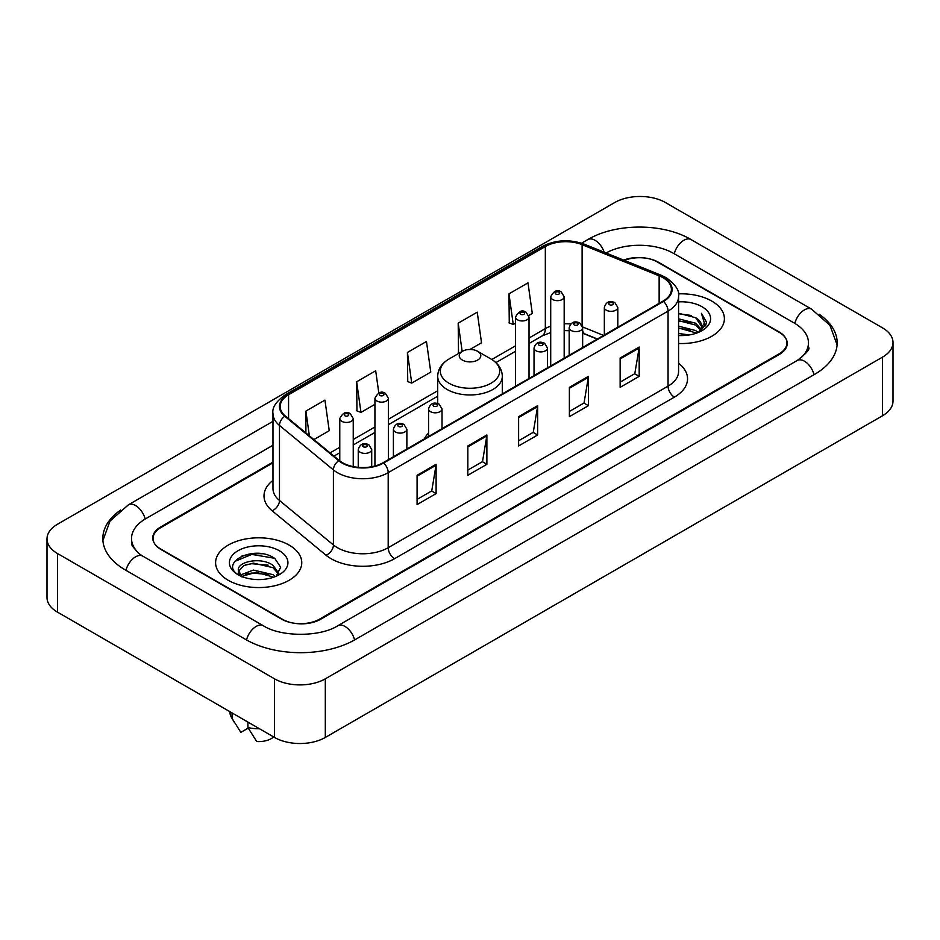 <?xml version="1.0" encoding="UTF-8"?>
<svg xmlns="http://www.w3.org/2000/svg" width="940" height="940" viewBox="0 0 940 940"><rect width="100%" height="100%" fill="white"/><g stroke="black" fill="none" stroke-linecap="round" stroke-linejoin="round"><path stroke-width="1.41" d="M428.558 433.07A47.564 27.46 0 0 0 424.304 438.933M597.288 339.058L583.446 333.465A35.896 20.727 0 0 0 582.647 333.148M272.976 462.844L160.951 527.516A26.919 15.545 0 0 0 153.067 538.514A26.919 15.545 0 0 0 160.951 549.501L281.53 619.119A26.919 15.545 0 0 0 319.6 619.119L779.048 353.863A26.919 15.545 0 0 0 786.933 342.865A26.919 15.545 0 0 0 779.048 331.879L658.47 262.26A26.919 15.545 0 0 0 624.348 260.38M799.517 359.068A48.457 27.977 0 0 0 808.471 342.865A48.457 27.977 0 0 0 794.277 323.078L673.71 253.471A48.457 27.977 0 0 0 606.042 252.978M272.976 445.255L145.724 518.727A48.457 27.977 0 0 0 131.53 538.514A48.457 27.977 0 0 0 140.483 554.718M274.55 678.833A35.896 20.727 0 0 0 325.311 678.833L882.484 357.153A35.896 20.727 0 0 0 893 342.501A35.896 20.727 0 0 0 882.484 327.849L665.45 202.547A35.896 20.727 0 0 0 614.689 202.547L57.516 524.226A35.896 20.727 0 0 0 47 538.879A35.896 20.727 0 0 0 57.516 553.531L274.55 678.833L274.55 737.454A35.896 20.727 0 0 0 325.311 737.454L882.484 415.774A35.896 20.727 0 0 0 893 401.122L893 342.501M47 538.879L47 597.499A35.896 20.727 0 0 0 57.516 612.152L274.55 737.454M120.661 510.021A77.186 44.556 0 0 0 102.812 538.514A77.186 44.556 0 0 0 125.419 570.016L245.986 639.635A77.186 44.556 0 0 0 355.144 639.635L814.581 374.379A77.186 44.556 0 0 0 837.188 342.865A77.186 44.556 0 0 0 819.339 314.371M597.206 339.105L583.364 333.512A35.896 20.727 0 0 0 582.647 333.23M262.272 553.801A35.896 20.727 0 0 0 241.263 556.292M711.78 301.094A43.075 24.875 0 0 0 678.386 293.868A43.075 24.875 0 0 1 711.78 301.094A43.075 24.875 0 0 1 724.399 318.684A43.075 24.875 0 0 0 711.78 301.094M289.144 545.106A43.075 24.875 0 0 0 242.191 539.713A43.075 24.875 0 0 0 215.601 562.696A43.075 24.875 0 0 0 228.22 580.286A43.075 24.875 0 0 0 275.162 585.667A43.075 24.875 0 0 0 301.764 562.696A43.075 24.875 0 0 0 289.144 545.106A43.075 24.875 0 0 0 242.191 539.713A43.075 24.875 0 0 0 215.601 562.696A43.075 24.875 0 0 0 228.22 580.286A43.075 24.875 0 0 0 275.162 585.667A43.075 24.875 0 0 0 301.764 562.696A43.075 24.875 0 0 0 289.144 545.106M662.982 277.688A28.717 16.579 180 0 1 671.395 289.414A28.717 16.579 180 0 1 662.982 301.129L383.12 462.703A28.717 16.579 180 0 1 339.293 460.494L285.349 416.021A28.717 16.579 180 0 1 280.155 406.503A28.717 16.579 180 0 1 288.568 394.777L545.329 246.538A28.717 16.579 180 0 1 582.107 244.682L659.14 275.831A28.717 16.579 180 0 1 662.982 277.688M663.487 277.394A29.434 16.991 0 0 0 659.563 275.49L582.518 244.341A29.434 16.991 0 0 0 544.824 246.245L288.063 394.495A29.434 16.991 0 0 0 284.761 416.255L338.706 460.729A29.434 16.991 0 0 0 383.637 462.997L663.487 301.423A29.434 16.991 0 0 0 663.487 277.394M417.078 475.276L417.078 504.58L436.113 493.594L436.113 464.289L417.078 475.276M417.078 499.387L431.742 490.915L436.031 465.253A7.179 4.148 -120 0 0 436.113 464.289M431.613 490.997L436.113 493.594M467.838 445.96L467.838 475.276L486.885 464.289L486.885 434.973L467.838 445.96M467.838 470.071L482.502 461.611L486.803 435.948A7.179 4.148 -120 0 0 486.885 434.973M482.373 461.681L486.885 464.289M620.141 358.034L620.141 387.351L639.188 376.353L639.188 347.048L620.141 358.034M620.141 382.145L634.806 373.673L639.106 348.012A7.179 4.148 -120 0 0 639.188 347.048M634.676 373.756L639.188 376.353M569.381 387.339L569.381 416.655L588.417 405.669L588.417 376.353L569.381 387.339M569.381 411.45L584.046 402.99L588.334 377.328A7.179 4.148 -120 0 0 588.417 376.353M583.916 403.06L588.417 405.669M518.61 416.655L518.61 445.96L537.645 434.973L537.645 405.669L518.61 416.655M518.61 440.766L533.274 432.294L537.574 406.632A7.179 4.148 -120 0 0 537.645 405.669M533.144 432.377L537.645 434.973M678.574 343.5A43.075 24.875 0 0 0 724.399 318.684A43.075 24.875 0 0 1 678.574 343.5M272.976 462.116L160.634 526.976A26.919 15.545 0 0 0 152.75 537.962A26.919 15.545 0 0 0 160.634 548.96L282.482 619.295A26.919 15.545 0 0 0 320.552 619.295L779.366 354.404A26.919 15.545 0 0 0 787.25 343.417A26.919 15.545 0 0 0 779.366 332.419L657.518 262.084A26.919 15.545 0 0 0 623.655 260.098M313.913 439.568L329.235 430.72L324.935 400.099L305.899 411.086L305.899 432.952M469.953 349.469L481.527 342.783L477.238 312.162L458.191 323.16L458.509 352.288M528.785 315.511L532.298 313.478L527.998 282.858L508.963 293.844L509.269 322.972M378.82 392.99L375.695 370.783L356.66 381.781L356.965 410.909M407.431 352.465L411.732 383.085L430.767 372.099L426.466 341.478L407.431 352.465L407.737 381.593M411.732 383.085L407.431 381.487M459.813 352.782L458.191 352.171M458.191 323.16L462.163 351.419M508.963 293.844L513.264 324.464L515.555 323.149M513.264 324.464L508.963 322.866M356.66 381.781L360.96 412.402L374.931 404.329M360.96 412.402L356.66 410.792M305.899 411.086L309.366 435.819M678.574 333.477L689.255 334.946M678.574 335.31L683.38 335.533M678.574 326.145L695.67 330.551L698.15 332.502M678.574 327.978L696.658 333.077M678.574 318.825L695.67 323.231L700.911 329.071M678.574 320.657L695.67 325.064L700.441 329.928M701.193 329.834L701.428 330.692M698.255 332.466A20.292 11.715 0 0 0 701.604 326.015A20.292 11.715 0 0 0 695.67 317.732L701.593 326.45M701.005 330.046L706.269 323.853L706.457 322.044L701.44 313.337L704.377 323.078L698.573 332.325M678.574 335.51A29.258 16.897 0 0 0 702.016 330.633A29.258 16.897 0 0 0 702.016 306.734A29.258 16.897 0 0 0 678.574 301.869M695.67 317.732L678.574 313.243M701.44 313.337L706.457 322.397M678.574 313.737L691.358 315.476M704.272 323.701L705.505 325.851M678.574 321.057L690.747 322.632M678.574 328.389L690.747 329.952M704.389 322.961L705.717 325.416M462.386 360.079A10.775 6.216 0 0 0 477.614 360.09A10.775 6.216 0 0 0 477.614 351.29L490.986 359.01A29.681 17.131 0 0 1 490.986 383.25A29.681 17.131 0 0 1 449.014 383.25A29.681 17.131 0 0 1 449.014 359.01C441.706 363.357 437.934 369.115 437.688 376.305A32.312 18.647 0 0 0 447.158 389.501A32.312 18.647 0 0 0 482.361 393.543A32.312 18.647 0 0 0 502.312 376.305C502.066 369.115 498.294 363.357 490.986 359.01L477.614 351.29A10.775 6.216 0 0 0 462.386 351.29A10.775 6.216 0 0 0 462.386 360.079M253.776 579.346L260.615 579.545M240.358 575.057L253.424 570.075L273.023 574.657L275.397 576.561M241.322 576.514L256.232 572.284L273.023 576.984M238.396 570.134L241.745 576.467M238.419 570.709C236.351 561.709 261.038 556.398 273.023 565.351L278.851 573.4M238.513 571.309L243.93 565.539L253.389 563.119L273.023 567.666L278.393 573.999M276.09 576.267L280.672 567.266L274.88 558.536C254.341 543.778 217.857 563.225 238.925 575.151L239.97 575.785M279.368 550.746A29.258 16.897 0 0 0 237.984 550.746A29.258 16.897 0 0 0 237.984 574.645A29.258 16.897 0 0 0 279.368 574.634A29.258 16.897 0 0 0 279.368 550.746M229.959 711.721L229.959 712.179A28.717 16.579 0 0 0 231.534 717.584A28.717 16.579 0 0 0 232.051 718.395L240.84 732.366L248.242 728.101M232.051 718.395L232.051 712.92M242.191 577.066C239.124 575.245 237.891 573.271 238.49 571.168M247.925 722.084L247.925 727.548L256.702 741.531A17.954 10.364 0 0 0 273.658 736.948M247.925 727.548A28.717 16.579 0 0 0 259.464 728.747M234.648 561.474L251.838 554.412L274.48 558.266M245.387 564.893L251.838 563.718L268.147 565.152M245.305 574.222L251.838 573.024L268.123 574.446M354.603 639.94A14.359 8.296 -120 0 0 337.801 625.735C320.152 637.144 280.978 637.144 263.317 625.735L142.751 556.116L138.509 553.308L132.129 545.764L131.53 542.909M246.527 639.94A14.359 8.296 -60 0 1 256.138 626.439A14.359 8.296 -60 0 1 263.317 625.735M125.96 570.333A14.359 8.296 -60 0 1 135.571 556.832A14.359 8.296 -60 0 1 142.751 556.116M102.895 540.535L110.039 521.007L128.392 504.827A14.359 8.296 60 0 1 145.183 519.045M581.543 243.202L587.841 239.571A14.359 8.296 60 0 1 604.173 252.226M587.841 239.571C615.841 222.909 663.029 222.909 691.041 239.571A14.359 8.296 120 0 0 683.862 240.276A14.359 8.296 120 0 0 674.25 253.776M837.105 344.886L829.961 325.357L811.608 309.178A14.359 8.296 120 0 0 804.428 309.895A14.359 8.296 120 0 0 794.817 323.395M814.04 374.684A14.359 8.296 -120 0 0 797.249 360.478L337.801 625.735M325.311 737.454L325.311 678.833M57.516 612.152L57.516 553.531M882.484 415.774L882.484 357.153M678.574 363.263A44.873 25.909 180 0 1 674.403 397.127L394.541 558.701A8.977 5.182 60 0 1 388.197 547.703L668.058 386.14A35.896 20.727 0 0 0 678.574 371.476L678.574 296.441A35.896 20.727 180 0 1 668.058 311.105A8.977 5.182 -120 0 0 663.487 301.423M394.541 558.701A44.873 25.909 180 0 1 331.091 558.701A44.873 25.909 180 0 1 326.062 555.246L272.118 510.761A44.873 25.909 180 0 1 272.976 480.363M337.437 547.703A35.896 20.727 0 0 0 388.197 547.703L388.197 472.667A35.896 20.727 180 0 1 333.406 469.906L279.474 425.432A35.896 20.727 180 0 1 272.976 413.541L272.976 488.577A35.896 20.727 0 0 0 279.474 500.468L333.406 544.942A35.896 20.727 0 0 0 337.437 547.703M678.574 296.441C679.773 290.836 675.649 284.585 666.202 277.676L661.478 275.397A8.977 4.207 112 0 0 659.563 275.49M661.478 275.397L584.445 244.247C569.57 238.983 555.47 239.747 542.11 246.538A8.977 5.182 60 0 1 544.824 246.245M288.063 394.495A8.977 5.182 -120 0 0 285.349 394.777C276.031 401.474 271.907 407.725 272.976 413.541M284.761 416.255A8.977 6.004 129.5 0 0 279.474 425.432L279.474 500.468A8.977 6.004 -50.5 0 1 272.118 510.761M584.445 244.247A8.977 4.207 112 0 0 582.518 244.341M338.706 460.729A8.977 6.004 129.5 0 0 333.406 469.906L333.406 544.942A8.977 6.004 -50.5 0 1 326.062 555.246M383.637 462.997A8.977 5.182 60 0 1 388.197 472.667L668.058 311.105L668.058 386.14A8.977 5.182 60 0 0 674.403 397.127M288.568 394.777L288.568 418.664M659.14 275.831L659.14 303.35M582.107 244.682L582.107 325.416M603.574 335.427L582.589 326.944M570.697 324.018A28.717 16.579 0 0 0 564.176 323.783M550.711 326.168A28.717 16.579 0 0 0 545.329 328.612L529.02 338.024M545.329 246.538L545.329 328.612A16.156 9.33 60 0 1 541.981 336.003L529.02 343.488M515.555 345.803L491.82 359.503M437.688 390.758L388.396 419.216M374.931 426.983L353.24 439.509M339.775 447.287L330.069 452.892M597.417 338.988L585.314 334.088A16.156 7.567 -68 0 1 582.647 330.739M518.61 417.583L537.574 406.632M569.381 388.279L588.334 377.328M620.141 358.963L639.106 348.012M467.838 446.899L486.803 435.948M417.078 476.204L436.031 465.253M606.312 310.188A6.733 3.889 180 0 1 604.338 307.439C606.065 301.916 609.578 300.318 614.901 302.633L617.803 307.439A6.733 3.889 180 0 1 613.644 311.022A6.733 3.889 180 0 1 606.312 310.188M612.657 302.856A2.244 1.293 0 0 0 609.484 302.856A2.244 1.293 0 0 0 609.484 304.689A2.244 1.293 0 0 0 612.657 304.689A2.244 1.293 0 0 0 612.657 302.856M571.156 330.481A6.733 3.889 180 0 1 569.182 327.731C570.897 322.209 574.422 320.611 579.745 322.937L582.647 327.731A6.733 3.889 180 0 1 578.488 331.327A6.733 3.889 180 0 1 571.156 330.481M577.501 323.149A2.244 1.293 0 0 0 574.328 323.149A2.244 1.293 0 0 0 574.328 324.981A2.244 1.293 0 0 0 577.501 324.981A2.244 1.293 0 0 0 577.501 323.149M536 350.785A6.733 3.889 180 0 1 534.026 348.035C535.741 342.512 539.266 340.903 544.589 343.229L547.491 348.035A6.733 3.889 180 0 1 543.332 351.619A6.733 3.889 180 0 1 536 350.785M542.345 343.453A2.244 1.293 0 0 0 539.172 343.453A2.244 1.293 0 0 0 539.172 345.286A2.244 1.293 0 0 0 542.345 345.286A2.244 1.293 0 0 0 542.345 343.453M430.532 411.673A6.733 3.889 180 0 1 428.558 408.923C430.273 403.401 433.798 401.803 439.121 404.118L442.023 408.923A6.733 3.889 180 0 1 437.864 412.519A6.733 3.889 180 0 1 430.532 411.673M436.877 404.341A2.244 1.293 0 0 0 433.704 404.341A2.244 1.293 0 0 0 433.704 406.174A2.244 1.293 0 0 0 436.877 406.174A2.244 1.293 0 0 0 436.877 404.341M395.376 431.965A6.733 3.889 180 0 1 393.402 429.216C395.117 423.693 398.642 422.095 403.965 424.422L406.867 429.216A6.733 3.889 180 0 1 402.708 432.811A6.733 3.889 180 0 1 395.376 431.965M401.721 424.645A2.244 1.293 0 0 0 398.548 424.645A2.244 1.293 0 0 0 398.548 426.478A2.244 1.293 0 0 0 401.721 426.478A2.244 1.293 0 0 0 401.721 424.645M360.22 452.269A6.733 3.889 180 0 1 358.246 449.52C359.961 443.997 363.486 442.399 368.809 444.714L371.711 449.52A6.733 3.889 180 0 1 367.552 453.103A6.733 3.889 180 0 1 360.22 452.269M366.565 444.937A2.244 1.293 0 0 0 363.392 444.937A2.244 1.293 0 0 0 363.392 446.77A2.244 1.293 0 0 0 366.565 446.77A2.244 1.293 0 0 0 366.565 444.937M564.176 358.175L564.176 296.77A6.733 3.889 180 0 1 560.029 300.365A6.733 3.889 180 0 1 552.685 299.519A6.733 3.889 180 0 1 550.711 296.77L550.711 365.954M555.857 294.032A2.244 1.293 0 0 0 559.03 294.032A2.244 1.293 0 0 0 559.03 292.199A2.244 1.293 0 0 0 555.857 292.199A2.244 1.293 0 0 0 555.857 294.032M529.02 378.479L529.02 317.074A6.733 3.889 180 0 1 524.861 320.657A6.733 3.889 180 0 1 517.529 319.823A6.733 3.889 180 0 1 515.555 317.074L515.555 386.246M520.701 314.324A2.244 1.293 0 0 0 523.874 314.324A2.244 1.293 0 0 0 523.874 312.491A2.244 1.293 0 0 0 520.701 312.491A2.244 1.293 0 0 0 520.701 314.324M388.396 459.66L388.396 398.266A6.733 3.889 180 0 1 384.237 401.85A6.733 3.889 180 0 1 376.905 401.004A6.733 3.889 180 0 1 374.931 398.266L374.931 466.017M380.077 395.517A2.244 1.293 0 0 0 383.25 395.517A2.244 1.293 0 0 0 383.25 393.684A2.244 1.293 0 0 0 380.077 393.684A2.244 1.293 0 0 0 380.077 395.517M353.24 466.616L353.24 418.559A6.733 3.889 180 0 1 349.081 422.154A6.733 3.889 180 0 1 341.749 421.308A6.733 3.889 180 0 1 339.775 418.559L339.775 460.882M344.921 415.809A2.244 1.293 0 0 0 348.094 415.809A2.244 1.293 0 0 0 348.094 413.976A2.244 1.293 0 0 0 344.921 413.976A2.244 1.293 0 0 0 344.921 415.809M128.392 504.827L272.976 421.355M808.471 347.26C810.468 348.716 806.732 353.123 797.249 360.478M691.041 239.571L811.608 309.178M542.11 246.538L285.349 394.777M585.314 334.088L582.647 333.124M569.182 330.692L564.176 330.598M550.711 332.502L541.981 336.003M515.555 351.266L495.909 362.605M437.688 396.222L388.396 424.68M374.931 432.447L353.24 444.973M339.775 452.751L333.97 456.1M502.312 393.895L502.312 376.305M437.688 403.495L437.688 376.305M462.386 351.29L449.014 359.01M234.448 722.461L231.534 717.584M604.338 334.993L604.338 307.439M617.803 327.214L617.803 307.439M569.182 355.285L569.182 327.731M582.647 347.518L582.647 327.731M534.026 375.589L534.026 348.035M547.491 367.81L547.491 348.035M428.558 436.477L428.558 408.923M442.023 428.711L442.023 408.923M393.402 456.77L393.402 429.216M406.867 449.003L406.867 429.216M358.246 467.356L358.246 449.52M371.711 466.745L371.711 449.52M564.176 296.77L561.274 291.976C557.373 289.156 553.848 290.754 550.711 296.77M529.02 317.074L526.118 312.268C522.217 309.448 518.692 311.046 515.555 317.074M388.396 398.266L385.494 393.461C381.593 390.64 378.068 392.238 374.931 398.266M353.24 418.559L350.338 413.753C346.437 410.933 342.912 412.543 339.775 418.559"/></g></svg>
